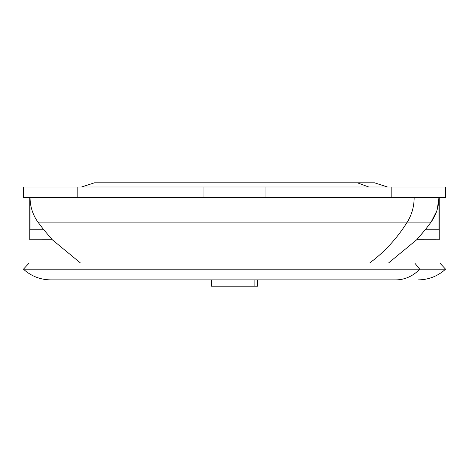 <?xml version="1.0" encoding="UTF-8"?>
<svg xmlns="http://www.w3.org/2000/svg" width="469" height="469" viewBox="0 0 469 469"><rect width="100%" height="100%" fill="white"/><g stroke="black" fill="none" stroke-linecap="round" stroke-linejoin="round"><path stroke-width="0.7" d="M391.808 187.014L77.192 187.014L391.808 187.014L391.808 197.566L265.964 197.566L391.808 197.566L391.808 187.014L445.55 187.014L445.55 197.566L391.808 197.566M203.036 197.566L265.964 197.566L265.964 187.014L265.964 197.566L203.036 197.566L203.036 187.014L203.036 197.566L77.192 197.566L203.036 197.566M77.192 197.566L77.192 187.014L77.192 197.566L23.45 197.566L23.45 187.014L77.192 187.014M257.716 279.876L257.716 286.207L254.872 286.207L254.872 279.876L254.872 286.207L211.285 286.207L211.285 279.876L50.951 279.876L395.789 279.876A40.1 35.193 -90 0 0 419.714 269.183L445.55 269.183L419.714 269.183A40.1 35.193 90 0 1 395.789 279.876L50.711 279.876C40.281 279.741 31.189 276.177 23.45 269.183L419.714 269.183L414.678 262.992L439.811 262.992L414.678 262.992L419.714 269.183L23.45 269.183L29.189 262.992L414.678 262.992L29.189 262.992M214.128 286.207L254.872 286.207M73.211 279.876L211.285 279.876M438.949 229.224L425.664 229.224L431.07 222.107C436.252 214.749 438.878 206.565 438.949 197.566L438.949 229.224C439.242 242.836 439.242 242.836 438.949 229.224C439.242 242.836 439.242 242.836 438.949 229.224L438.949 197.566C438.878 206.565 436.252 214.749 431.07 222.107L407.256 222.107A42.21 37.045 -90 0 0 414.156 197.566A42.21 37.045 90 0 1 407.256 222.107L431.07 222.107L425.664 229.224L416.765 239.682L425.664 229.224L438.949 229.224M416.701 239.753L439.219 239.776L439.219 197.566M369.672 262.992A158.288 138.912 -90 0 0 407.256 222.107L37.93 222.107C32.748 214.749 30.122 206.565 30.051 197.566C30.122 206.565 32.748 214.749 37.93 222.107L407.256 222.107A158.288 138.912 90 0 1 369.672 262.992M425.664 229.224L419.333 236.786M438.949 197.725L437.255 209.379M436.721 211.079L431.181 221.948M43.336 229.224L52.235 239.682L43.336 229.224L37.93 222.107L43.336 229.224L30.051 229.224L30.051 197.566L30.051 229.224C29.758 242.836 29.758 242.836 30.051 229.224L43.336 229.224L52.235 239.682L43.371 229.271M80.475 262.992L52.317 239.77L29.782 239.776L29.782 197.566M30.051 229.224C29.758 242.836 29.758 242.836 30.051 229.224M374.479 182.793L94.521 182.793L374.479 182.793L387.511 187.002L368.781 187.002L357.343 182.793L368.781 187.002L81.489 187.002L387.511 187.002M439.811 262.992L445.55 269.183C437.812 276.177 428.719 279.741 418.289 279.876M388.525 262.992L416.677 239.776M94.521 182.793L81.489 187.002"/></g></svg>
